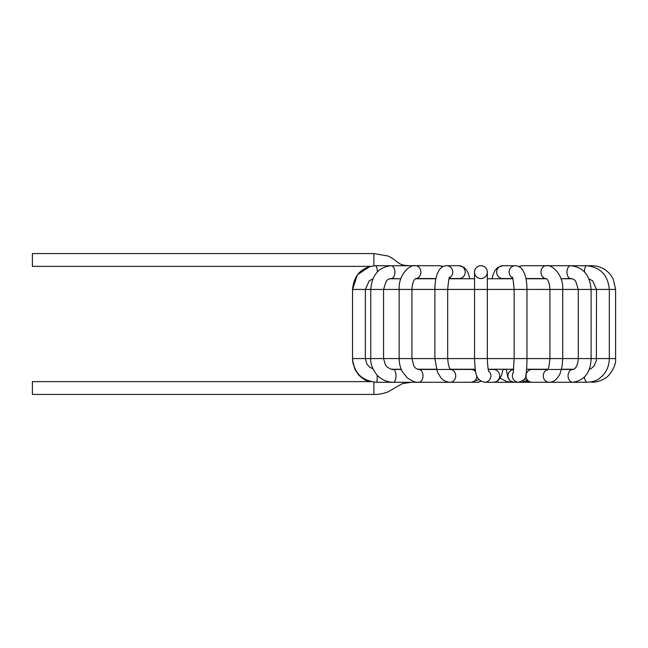 <?xml version="1.0" encoding="UTF-8"?>
<svg xmlns="http://www.w3.org/2000/svg" width="648" height="648" viewBox="0 0 648 648"><rect width="100%" height="100%" fill="white"/><g stroke="black" fill="none" stroke-linecap="round" stroke-linejoin="round"><path stroke-width="0.97" d="M373.88 265.785L373.88 253.571L32.4 253.571L32.4 266.377L370.105 266.377L357.469 274.72L352.536 289.429L365.342 289.429L365.342 358.571L615.6 358.571C616.548 366.93 608.035 376.982 606.172 377.484C601.903 380.635 597.132 382.223 591.851 382.263A6.399 1.328 90 0 1 591.405 381.899M512.779 278.753L487.328 278.753L487.328 272.136A6.399 6.399 0 0 0 480.929 265.737A6.399 6.399 0 0 0 474.53 272.136A6.399 6.399 0 0 1 480.929 265.737A6.399 6.399 0 0 1 487.328 272.136A6.399 6.399 0 0 1 480.954 278.543A6.399 6.399 0 0 1 474.53 272.136A6.399 6.399 0 0 1 480.929 265.737A6.399 6.399 0 0 1 487.328 272.136A6.399 6.399 0 0 0 480.929 265.737A6.399 6.399 0 0 0 474.53 272.136A6.399 6.399 0 0 1 480.929 265.737A6.399 6.399 0 0 1 487.328 272.136A6.399 6.399 0 0 0 480.929 265.737A6.399 6.399 0 0 0 479.269 278.324A6.399 6.399 0 0 0 486.47 275.343M373.88 382.118L373.88 394.43L32.4 394.43L32.4 381.623L371.012 381.623M572.16 278.753L561.038 278.753L570.718 278.543A6.399 3.767 -90 0 1 567.365 275.052A6.399 3.767 -90 0 1 567.664 268.394A6.399 3.767 -90 0 1 570.718 265.737L591.908 265.737L591.908 266.417M546.45 278.753L525.982 278.753M474.53 278.753L449.08 278.753M435.877 278.753L415.409 278.753M615.6 358.571L615.6 289.429L370.753 289.429C372.033 274.914 378.829 267.025 391.141 265.737A6.399 3.767 90 0 1 394.178 268.353A6.399 3.767 90 0 1 394.502 275.036A6.399 3.767 90 0 1 391.141 278.543L400.82 278.753L389.699 278.753M391.4 369.247L401.209 369.247M417.458 369.247L436.412 369.247M450.473 369.247L475.235 369.247M488.219 369.247L513.743 369.247M526.597 369.247L547.876 369.247M561.452 369.247L573.731 369.247M480.759 381.162A6.399 6.261 90 0 1 477.236 382.263L471.323 382.263A6.399 5.548 -90 0 0 471.371 382.263A6.399 5.548 -90 0 0 476.871 376.018M512.73 382.077A6.399 4.285 90 0 1 511.693 382.263L506.849 381.591L500.191 378.213M530.364 382.134A6.399 2.6 90 0 1 529.837 382.263A6.399 2.6 90 0 1 529.829 382.263L518.854 382.263M584.407 377.014A6.399 3.2 90 0 0 587.55 382.263A6.399 3.2 90 0 0 587.558 382.263L549.107 382.263A6.399 5.848 90 0 0 549.229 382.263M587.55 382.263L587.582 382.263C597.586 381.259 598.946 378.886 602.996 375.297C607.127 370.624 609.233 365.051 609.322 358.571L609.322 289.429C607.946 275.011 600.332 267.114 586.481 265.737A6.399 1.976 -90 0 0 586.059 265.882A6.399 1.976 -90 0 0 584.504 271.933M570.718 278.543C573.051 278.988 574.403 279.58 574.776 280.317L575.78 281.426L578.3 289.429L578.3 358.571C577.449 369.044 573.213 369.562 572.864 369.457A6.399 4.755 90 0 0 572.832 369.457A6.399 4.755 90 0 0 568.393 373.556A6.399 4.755 90 0 0 569.641 380.611A6.399 4.755 90 0 0 572.8 382.263A6.399 4.755 90 0 0 572.832 382.263M547.754 369.457L531.903 369.457A6.399 5.848 90 0 0 531.765 369.457A6.399 5.848 90 0 0 526.087 376.512A6.399 5.848 90 0 0 531.878 382.263A6.399 5.848 90 0 0 531.903 382.263L522.49 381.089M547.617 369.676A6.399 5.848 90 0 0 543.291 376.512A6.399 5.848 90 0 0 549.059 382.263A6.399 5.848 90 0 0 549.107 382.263L531.903 382.263L527.974 381.445L524.426 379.064M525.941 278.543L546.11 278.543A6.399 5.176 -90 0 1 541.015 272.824A6.399 5.176 -90 0 1 546.159 265.737L570.718 265.737C583.03 267.025 589.826 274.914 591.106 289.429L591.106 358.571C590.628 372.56 584.52 380.457 572.8 382.263M519.453 266.919A6.399 5.176 -90 0 1 522.45 265.737L518.441 266.401L522.45 265.737L546.159 265.737C551.278 263.971 563.517 274.153 562.723 289.429L562.723 358.571L562.197 365.569C560.828 371.693 559.75 375.054 558.957 375.654C554.801 381.842 552.533 381.891 549.059 382.263M513.726 369.481A6.399 6.367 90 0 0 508.575 378.675A6.399 6.367 90 0 0 514.293 382.263L511.693 382.263M513.337 372.43A6.399 6.367 90 0 0 518.716 382.263M512.414 277.822A6.399 6.091 -90 0 1 515.225 265.737C518.206 265.737 520.733 267.235 522.823 270.216L524.605 273.796C526.168 278.146 526.954 283.354 526.97 289.429L526.97 358.571C527.059 363.763 526.419 373.58 525.795 375.403C526.192 378.392 523.714 380.676 518.351 382.255M512.706 278.543L502.759 278.543A6.399 6.091 -90 0 1 497.073 269.851A6.399 6.091 -90 0 1 502.759 265.737L497.818 267.381L495.177 270.208L493.379 273.812L492.002 278.753L493.379 273.812L495.177 270.208L497.818 267.381L502.759 265.737L515.225 265.737M511.475 382.263L493.42 382.263A6.399 6.261 -90 0 0 499.681 375.913A6.399 6.261 -90 0 0 493.42 369.457L493.565 369.457M493.42 382.263L484.623 382.263A6.399 6.261 -90 0 0 488.649 370.964M488.892 371.612C488.195 370.68 487.677 366.331 487.328 358.571L487.328 272.136A6.399 6.399 0 0 1 480.954 278.543A6.399 6.399 0 0 1 474.53 272.136L474.53 358.571C475.332 372.349 474.976 380.182 484.809 382.263M475.705 371.936A6.399 5.548 -90 0 0 474.117 370.332A6.399 5.548 -90 0 0 471.396 369.457A6.399 5.548 -90 0 0 471.323 369.457L450.676 369.457M450.101 382.263A6.399 5.548 -90 0 0 450.166 382.263A6.399 5.548 -90 0 0 450.23 382.263A6.399 5.548 -90 0 0 455.52 377.492A6.399 5.548 -90 0 0 452.952 370.332A6.399 5.548 -90 0 0 450.708 369.49M450.23 382.263C446.432 382.077 443.305 380.554 440.851 377.703L437.319 371.814L434.889 358.571L434.889 289.429C434.905 283.354 435.691 278.146 437.254 273.796L439.036 270.216C441.126 267.235 443.653 265.737 446.634 265.737A6.399 6.091 90 0 1 449.445 277.822M446.634 265.737L459.1 265.737L464.041 267.381L466.682 270.208L468.48 273.812L469.857 278.753L468.48 273.812L466.682 270.208L464.041 267.381L459.1 265.737A6.399 6.091 90 0 1 463.19 276.882A6.399 6.091 90 0 1 459.1 278.543L449.153 278.543M418.568 382.263A6.399 4.285 -90 0 0 418.721 382.263A6.399 4.285 -90 0 0 422.796 373.904A6.399 4.285 -90 0 0 418.721 369.457A6.399 4.285 -90 0 0 418.697 369.457A6.399 4.285 -90 0 0 418.584 369.465M393.312 382.263A6.399 2.6 -90 0 0 393.36 382.263L418.721 382.263A6.399 4.285 -90 0 0 418.738 382.263L471.323 382.263M418.738 382.263C416.534 382.871 412.784 381.461 407.495 378.043L402.643 372.179C400.326 368.072 399.16 363.544 399.136 358.571L399.136 289.429C398.342 274.153 410.581 263.971 415.7 265.737A6.399 5.176 90 0 1 420.852 272.784A6.399 5.176 90 0 1 415.749 278.543L435.918 278.543M352.536 358.619L352.536 289.429C353.913 275.011 361.527 267.114 375.378 265.737L439.409 265.737A6.399 5.176 90 0 1 442.406 266.919M377.241 375.2A6.399 0.672 -90 0 1 376.844 381.721A6.399 0.672 -90 0 1 376.577 382.263L393.36 382.263A6.399 2.6 -90 0 0 393.385 382.263A6.399 2.6 -90 0 0 395.734 378.489A6.399 2.6 -90 0 0 393.36 369.457A6.399 2.6 -90 0 0 393.344 369.457C392.874 369.935 390.938 369.23 387.545 367.335L385.471 365.026L383.559 358.571L383.559 289.429L386.078 281.426L387.083 280.317C387.455 279.58 388.808 278.988 391.141 278.543M376.577 382.263C362.07 380.951 354.059 373.062 352.536 358.571L365.342 358.571L366.979 364.241L369.676 367.173L373.029 368.906M375.378 265.737A6.399 1.976 90 0 1 375.783 265.866A6.399 1.976 90 0 1 377.355 271.933M393.385 382.263C388.184 382.215 383.527 380.538 379.412 377.225C377.225 376.261 369.895 366.42 370.753 358.571L370.753 289.429L365.342 289.429L369.206 280.851L372.867 278.891M373.88 253.571L388.225 256.049L392.567 258.414C400.253 263.987 399.646 265.324 410.289 265.737M369.247 381.623L364.686 379.833L358.83 375.265L355.112 369.741L352.844 362.596L352.536 359M475.268 369.457L471.906 369.457M477.689 382.247L480.929 381.259M506.323 369.457L503.002 369.457M543.137 382.263L543.559 382.263M550.913 382.263L549.107 382.263M568.507 369.457L570.442 369.247M615.6 289.429L613.267 279.166L610.4 274.614C605.58 268.855 599.416 265.899 591.908 265.737M572.913 369.457L549.107 369.457M589.17 369.279L591.227 368.493L594.03 366.088L596.371 360.572L596.516 289.429L592.653 280.851L588.991 278.891M543.429 369.247L544.401 369.457M538.083 278.543L536.633 278.753M547.358 370.008C548.346 370 549.204 366.185 549.925 358.571L549.917 289.429C549.358 279.142 545.851 278.624 546.086 278.535L546.159 278.543M506.307 369.247L507.943 377.881L510.543 381.097L514.115 382.263M518.594 382.263L514.293 382.263M512.293 277.449L512.139 277.279C512.6 276.161 513.281 280.203 514.164 289.429L514.164 358.571L513.208 373.005M503.034 369.247L501.463 375.597L498.515 380.246L496.06 381.769L493.541 382.263M488.268 369.457L493.42 369.457M478.913 379.574L471.371 382.263M450.093 369.457L450.838 369.603C449.307 368.817 448.254 365.14 447.695 358.571L447.695 289.429C448.578 280.203 449.258 276.161 449.72 277.279L449.582 277.433M451.615 369.247L450.66 369.441M418.503 369.457L450.166 369.457M418.697 369.465C416.599 369.068 414.963 367.87 413.789 365.877L411.934 358.571L411.942 289.429C412.501 279.142 416.008 278.624 415.773 278.535L415.7 278.543M439.409 265.737L443.418 266.401M434.144 369.247L432.313 369.457M393.109 369.457L401.298 369.457M423.776 278.543L425.226 278.753M421.095 369.247L419.005 369.457M373.88 394.43C377.744 394.648 382.296 393.879 387.561 392.105L402.246 383.673L411.399 382.263"/></g></svg>
